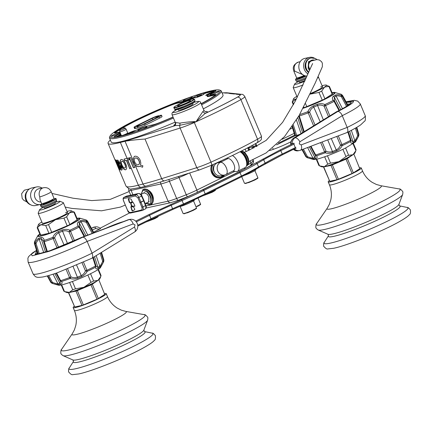 <?xml version="1.0" encoding="UTF-8"?>
<svg xmlns="http://www.w3.org/2000/svg" width="432" height="432" viewBox="0 0 432 432"><rect width="100%" height="100%" fill="white"/><g stroke="black" fill="none" stroke-linecap="round" stroke-linejoin="round"><path stroke-width="0.65" d="M178.011 109.399L178.335 110.165A7.987 0.848 -22.8 0 0 184.275 108.556A7.987 0.848 -22.8 0 0 192.386 104.679A7.987 0.848 -22.8 0 0 193.055 103.977L192.731 103.21M175.235 125.604L174.209 125.863A2.56 2.516 100.3 0 0 175.538 122.494L179.798 123.158C183.762 122.44 188.536 121.9 194.125 121.543L195.971 121.802L179.82 125.296L175.235 125.604L136.382 137.797L174.679 125.809M239.296 96.034L240.035 95.326A6.831 0.724 -22.8 0 1 239.296 96.034A13.662 1.447 -22.8 0 1 237.659 97.006A101.671 10.773 -22.8 0 1 205.043 113.519L206.129 112.952A2.56 2.327 53.7 0 1 202.937 111.413A15.541 1.647 -22.8 0 0 203.904 110.284C204.73 111.375 205.292 111.829 205.589 111.634M136.382 137.797L134.384 138.343A13.662 1.447 -22.8 0 0 136.372 137.77M205.043 113.519L195.971 121.802A104.657 11.092 157.2 0 1 194.324 122.542A3.418 0.767 65.8 0 0 194.092 122.024A2.56 0.437 94 0 1 194.125 121.543M179.798 123.158A2.56 1.874 82.6 0 1 179.82 125.296A3.418 2.263 72.6 0 0 180.122 128.061L145.012 139.055C137.419 139.541 130.761 140.281 125.037 141.28L134.19 138.391M119.95 164.808L121.646 167.168L122.148 169.49L121.468 170.1L120.917 170.024L116.748 160.105L117.974 160.261L119.594 162.643L119.95 164.808M121.829 170.03L121.068 169.96L116.899 160.034M116.932 164.446C115.549 161.287 115.015 159.705 115.333 159.705C115.992 160.094 117.04 161.854 118.471 164.975C119.707 168.21 120.096 169.879 119.642 169.987L117.088 164.376M110.371 140.054A64.044 6.788 -22.8 0 0 108.07 143.392L119.011 169.398M126.371 165.451C126.965 168.01 126.668 169.468 125.48 169.819C123.984 169.765 122.537 168.156 121.144 165.002C119.864 161.8 119.885 159.97 121.208 159.511C122.494 159.392 123.849 160.504 125.275 162.853L126.371 165.451M108.07 143.392A64.044 6.788 -22.8 0 0 117.04 143.251A64.044 6.788 -22.8 0 0 120.377 142.463L124.691 141.367M129.357 159.754L127.472 160.04L131.117 168.404L129.757 168.739L126.333 160.321L124.832 160.888L124.07 159.084L128.525 157.999L129.287 159.802L127.737 159.97L138.343 185.204L142.997 184.021A128.093 13.576 -22.8 0 0 161.66 178.664L196.776 167.67L180.122 128.061A17.08 1.809 157.2 0 0 194.324 122.542L210.973 162.151A3.418 0.767 65.8 0 1 211.529 165.24C229.349 157.216 244.453 149.774 256.835 142.906C259.767 141.296 261.301 140.011 261.436 139.045L261.463 136.193A17.08 1.809 -22.8 0 1 257.542 139.201A3.418 2.446 60.9 0 1 256.835 142.906M131.247 168.34L129.886 168.674L126.457 160.256L124.886 160.877M210.643 94.964A4.952 0.524 -22.8 0 0 215.876 93.031A4.952 0.524 -22.8 0 0 219.083 91.136A4.952 0.524 -22.8 0 0 218.392 91.147A4.952 0.524 -22.8 0 0 213.16 93.074A4.952 0.524 -22.8 0 0 209.952 94.975A4.952 0.524 -22.8 0 0 210.643 94.964M183.854 100.759A4.952 0.524 -22.8 0 0 189.086 98.825A4.952 0.524 -22.8 0 0 192.294 96.93A4.952 0.524 -22.8 0 0 191.603 96.941A4.952 0.524 -22.8 0 0 186.37 98.869A4.952 0.524 -22.8 0 0 183.163 100.769A4.952 0.524 -22.8 0 0 183.854 100.759M120.058 132.408A4.952 0.524 -22.8 0 0 119.497 132.478A4.952 0.524 -22.8 0 0 114.264 134.406A4.952 0.524 -22.8 0 0 111.056 136.307A4.952 0.524 -22.8 0 0 111.753 136.296A4.952 0.524 -22.8 0 0 116.543 134.563A4.952 0.524 -22.8 0 0 120.139 132.602M138.542 130.502A4.952 0.524 -22.8 0 0 143.775 128.569A4.952 0.524 -22.8 0 0 146.977 126.673A4.952 0.524 -22.8 0 0 146.286 126.684A4.952 0.524 -22.8 0 0 141.053 128.612A4.952 0.524 -22.8 0 0 137.846 130.513A4.952 0.524 -22.8 0 0 138.542 130.502M125.62 169.749C124.13 169.7 122.688 168.097 121.289 164.932C120.01 161.735 120.031 159.905 121.349 159.446M121.905 161.249L122.045 161.185C123.082 161.233 124.07 162.265 125.01 164.279C125.809 166.358 125.771 167.6 124.902 167.989L124.762 168.059C123.773 167.999 122.823 166.941 121.921 164.878C121.084 162.815 121.079 161.606 121.905 161.249C122.942 161.298 123.93 162.329 124.875 164.344C125.669 166.423 125.631 167.665 124.762 168.059M119.637 165.704L120.209 165.715L121.041 166.957L121.3 168.199L120.803 168.448L119.637 165.704L120.89 167.027L120.955 168.469M117.936 161.654L119.178 162.783L119.41 163.987L118.989 164.149L117.936 161.654L119.027 162.853L119.097 164.165M121.9 169.992L121.619 170.03M116.051 161.428L118.201 164.9L118.913 168.237L117.077 164.603L116.051 161.428L118.044 164.97L118.913 168.237M119.761 169.889L118.568 167.81M116.003 161.752L115.382 159.737M125.415 160.499L125.021 160.812L125.415 160.499M127.197 158.333L127.861 159.905L127.472 160.04M124.832 160.888L124.205 159.014M229.333 93.274L227.135 93.042A13.662 1.447 -22.8 0 0 226.163 93.107L223.171 92.831L226.643 92.756L241.688 94.354A3.418 3.337 96.1 0 0 240.014 94.619L236.11 94.203A8.537 0.907 -22.8 0 0 236.131 94.068A8.537 0.907 -22.8 0 0 235.921 93.971L235.192 93.895A8.537 0.907 -22.8 0 0 234.236 94.003L229.522 93.501A8.537 0.907 -22.8 0 0 229.538 93.371A8.537 0.907 -22.8 0 0 229.333 93.274L229.522 93.501M139.52 166.369L139.109 166.525C137.711 166.828 136.307 166.12 134.903 164.403L132.899 159.986L134.212 156.497L134.757 156.249C136.917 155.947 138.758 157.329 140.276 160.402L140.848 163.334L140.416 165.143L142.852 165.758L142.576 167.222L139.714 166.234L138.991 166.585C137.592 166.892 136.188 166.185 134.779 164.468L133.542 162.329L132.899 159.986L125.037 141.28M142.576 167.222L139.714 166.234M134.271 156.465L133.024 159.921L142.997 184.021A3.418 2.776 -104.3 0 0 146.335 186.057L141.674 187.24A3.418 2.776 -104.3 0 1 138.343 185.204A64.044 6.788 -22.8 0 1 135.005 185.992A64.044 6.788 -22.8 0 1 126.036 186.133C128.569 188.725 130.394 189.67 131.517 188.962L141.674 187.24M135.335 158.02L135.513 157.928C136.922 157.793 138.1 158.733 139.061 160.753C139.855 162.853 139.633 164.198 138.391 164.776M139.061 160.753L138.942 160.817C139.736 162.918 139.514 164.257 138.272 164.835L138.515 164.716M138.272 164.835C136.879 164.965 135.707 164.003 134.757 161.957C133.963 159.878 134.174 158.555 135.394 157.993C136.798 157.858 137.981 158.798 138.942 160.817M261.463 136.193L244.809 96.584A17.08 1.809 157.2 0 1 240.889 99.592A104.657 11.092 157.2 0 1 195.971 121.802L202.937 111.413M201.226 103.907A59.778 6.334 -22.8 0 0 219.602 90.067A59.778 6.334 -22.8 0 0 211.804 90.688A59.778 6.334 -22.8 0 0 151.486 112.703A59.778 6.334 -22.8 0 0 110.02 136.129A59.778 6.334 -22.8 0 0 118.336 136.755A59.778 6.334 -22.8 0 0 173.086 117.185M183.265 101.903L183.033 101.342L177.32 102.578L177.563 103.151M183.033 101.342A6.831 0.724 -22.8 0 0 185.366 100.645L185.587 101.174M187.25 100.602L187.029 100.073A46.111 4.887 -22.8 0 0 185.366 100.645M187.029 100.073A6.831 0.724 -22.8 0 0 193.633 97.33L193.855 97.853M207.425 95.629A6.831 0.724 -22.8 0 0 207.446 95.661L207.425 95.629A6.831 0.724 -22.8 0 1 210.373 93.706L213.554 92.14A5.465 0.578 -22.8 0 0 215.914 90.601A5.465 0.578 -22.8 0 0 215.633 90.536A58.066 6.156 -22.8 0 0 210.47 91.346A58.066 6.156 -22.8 0 0 203.067 93.258A5.465 0.578 -22.8 0 0 196.808 95.764L193.633 97.33M207.884 96.574L207.576 95.845A46.111 4.887 -22.8 0 0 207.446 95.661M207.576 95.845A6.831 0.724 -22.8 0 0 208.532 95.828L208.775 96.395M214.483 95.17L214.24 94.592L208.532 95.828M214.24 94.592A10.93 1.161 157.2 0 1 215.773 94.565A10.93 1.161 157.2 0 1 215.114 95.342A58.066 6.156 -22.8 0 1 201.134 103.696M119.993 134.276L119.767 133.731L116.586 135.302A5.465 0.578 -22.8 0 0 114.226 136.836A5.465 0.578 -22.8 0 0 114.507 136.901A58.066 6.156 -22.8 0 0 127.078 134.185A5.465 0.578 -22.8 0 0 133.331 131.679L136.512 130.113A6.831 0.724 -22.8 0 1 143.111 127.364A46.111 4.887 -22.8 0 0 144.774 126.792A6.831 0.724 -22.8 0 1 147.112 126.095L152.82 124.864A10.93 1.161 157.2 0 0 160.504 122.261A58.066 6.156 -22.8 0 0 173.016 117.018M119.767 133.731A6.831 0.724 -22.8 0 0 120.469 133.38M169.857 105.7L169.636 105.181A58.066 6.156 -22.8 0 0 115.025 132.095A10.93 1.161 157.2 0 0 114.372 132.872A10.93 1.161 157.2 0 0 115.9 132.851L119.88 131.987M169.636 105.181A10.93 1.161 157.2 0 1 177.32 102.578M173.453 118.055A60.631 6.426 157.2 0 1 117.995 137.867A60.631 6.426 157.2 0 1 109.507 137.997A60.631 6.426 157.2 0 1 109.561 137.236L110.02 136.129M109.507 137.997L111.218 142.069A60.631 6.426 -22.8 0 0 119.707 141.934A60.631 6.426 -22.8 0 0 175.165 122.126M214.202 91.811L213.948 91.357A58.709 6.221 -22.8 0 0 210.249 92.021A58.709 6.221 -22.8 0 0 205.567 93.172L204.179 93.814A5.038 0.535 -22.8 0 1 204.196 93.836A5.038 0.535 -22.8 0 1 200.934 95.769A5.038 0.535 -22.8 0 1 195.61 97.729A5.038 0.535 -22.8 0 1 194.908 97.74A5.038 0.535 -22.8 0 1 195.167 97.416L194.011 97.778A7.366 0.783 157.2 0 1 186.97 100.699A47.439 5.027 -22.8 0 0 185.323 101.266A7.344 0.778 -22.8 0 1 182.828 102.011L177.077 103.253A10.249 1.085 -22.8 0 0 169.889 105.689A57.553 6.102 157.2 0 0 115.63 132.43A10.249 1.085 -22.8 0 0 115.047 132.991M219.602 90.067L220.709 90.509A60.631 6.426 157.2 0 1 221.292 91.006A60.631 6.426 157.2 0 1 201.598 104.798M203.31 108.869A60.631 6.426 -22.8 0 0 223.004 95.078L221.292 91.006M223.171 92.831L222.129 92.999M239.306 96.061L237.514 97.119A101.671 10.773 157.2 0 1 205.616 113.276M130.642 157.556L134.816 167.465L133.375 167.735L129.217 157.82L130.642 157.556M134.941 167.4L133.537 167.762L129.352 157.788M120.69 133.909A7.366 0.783 157.2 0 1 120.28 134.114L119.923 134.352L120.62 134.152A5.038 0.535 -22.8 0 1 120.766 134.098M214.013 91.363L212.819 91.946A5.038 0.535 -22.8 0 0 208.051 93.928A5.038 0.535 -22.8 0 0 205.789 95.386A5.038 0.535 -22.8 0 0 206.496 95.375A5.038 0.535 -22.8 0 0 208.294 94.835M201.382 94.792L199.611 95.947L197.338 96.568L201.382 94.792L197.564 96.395L199.611 95.947L201.382 94.792M212.587 92.41L208.213 94.3L212.587 92.41M129.897 133.191L128.774 133.369L130.523 132.419L133.088 131.56L132.37 132.138M131.679 132.446L133.04 131.733L132.71 131.63L130.523 132.419L128.844 133.315L130.972 132.754M118.919 135.108L120.847 134.287L118.919 135.108M121.03 134.714L117.866 135.788L121.025 134.714M173.945 107.773L174.474 109.026A11.102 1.177 -22.8 0 0 174.523 109.08A11.102 1.177 -22.8 0 0 183.049 106.666A11.102 1.177 -22.8 0 0 194.011 101.396A11.102 1.177 -22.8 0 0 194.951 100.494A11.102 1.177 -22.8 0 0 194.94 100.418L194.416 99.166L193.099 98.879L189.772 99.77C183.611 101.92 178.681 104.134 174.971 106.412C173.885 107.303 173.545 107.757 173.945 107.773A11.102 1.177 -22.8 0 0 182.207 105.538A11.102 1.177 -22.8 0 0 193.482 100.143A11.102 1.177 -22.8 0 0 194.416 99.166M175.03 106.38C169.171 110.23 188.201 103.426 193.066 99.932C194.999 98.42 193.385 98.545 188.206 100.31C182.504 102.433 178.114 104.458 175.03 106.38M189.918 101.061A7.004 0.74 157.2 0 1 182.806 104.463A7.004 0.74 157.2 0 1 177.595 105.867A7.004 0.74 157.2 0 1 178.178 105.251A7.004 0.74 157.2 0 1 185.29 101.849A7.004 0.74 157.2 0 1 190.501 100.44A7.004 0.74 157.2 0 1 189.918 101.061M117.439 136.534L117.715 136.431A5.038 0.535 -22.8 0 0 121.176 135.065M135.545 130.588A5.038 0.535 -22.8 0 0 130.982 132.014A5.038 0.535 -22.8 0 0 126.425 134.374M215.384 95.132A10.249 1.085 -22.8 0 0 214.078 95.251L208.332 96.493A7.344 0.778 157.2 0 1 207.306 96.514A47.439 5.027 -22.8 0 0 207.171 96.331A7.366 0.783 157.2 0 1 207.149 96.298A7.366 0.783 157.2 0 1 207.511 95.839M134.044 127.321L134.573 128.574A5.638 0.599 -22.8 0 0 135.362 128.563L138.024 127.985A5.638 0.599 -22.8 0 0 145.195 125.215L159.613 118.109A5.638 0.599 -22.8 0 0 162.049 116.521L161.519 115.268A5.638 0.599 -22.8 0 0 160.731 115.279L158.069 115.857A5.638 0.599 -22.8 0 0 150.903 118.627L136.48 125.734A5.638 0.599 -22.8 0 0 134.044 127.321A5.638 0.599 -22.8 0 0 134.838 127.31L137.5 126.733A5.638 0.599 -22.8 0 0 144.666 123.962L159.089 116.856A5.638 0.599 -22.8 0 0 161.519 115.268M126.112 129.173L127.694 132.937A3.418 0.362 157.2 0 1 127.067 133.45A3.418 0.362 157.2 0 1 123.617 135.022A3.418 0.362 157.2 0 1 121.392 135.583L119.81 131.819A3.418 0.362 157.2 0 1 119.81 131.814A3.418 0.362 157.2 0 0 122.035 131.258A3.418 0.362 157.2 0 0 125.485 129.686A3.418 0.362 157.2 0 0 126.112 129.173A3.418 0.362 157.2 0 1 126.112 129.173L125.264 128.083A3.056 0.324 157.2 0 1 124.708 128.547A3.056 0.324 157.2 0 1 120.76 130.259A3.056 0.324 157.2 0 1 119.626 130.453A3.056 0.324 157.2 0 1 119.648 130.394A5.713 5.713 0 0 1 125.204 128.061A3.056 0.324 157.2 0 1 125.264 128.083M139.768 125.615A2.732 0.292 -22.8 0 0 143.246 124.27L157.664 117.164A2.732 0.292 -22.8 0 0 158.846 116.397A2.732 0.292 -22.8 0 0 158.463 116.402L155.801 116.975A2.732 0.292 -22.8 0 0 152.323 118.319L137.905 125.426A2.732 0.292 -22.8 0 0 136.723 126.198A2.732 0.292 -22.8 0 0 137.106 126.187L139.768 125.615M65.594 212.593A13.662 1.447 157.2 0 1 67.495 212.738A13.662 1.447 157.2 0 1 58.018 218.09A13.662 1.447 157.2 0 1 44.226 223.123A13.662 1.447 157.2 0 1 42.444 223.268M77.009 218.365A22.95 2.43 157.2 0 1 79.709 218.138A22.95 2.43 157.2 0 1 66.485 226.552A22.95 2.43 157.2 0 1 40.916 236.099A22.95 2.43 157.2 0 1 37.762 235.775A22.95 2.43 157.2 0 1 39.809 234.004M67.603 243.799L62.543 231.174C64.827 230.445 67.009 230.688 69.077 231.898L69.876 230.251C67.495 229.16 64.876 229.095 62.019 230.051A24.467 2.592 157.2 0 1 58.282 231.617C55.593 232.988 53.789 234.911 52.888 237.373A28.172 2.986 157.2 0 1 44.188 240.408A1.706 1.123 72.5 0 0 44.269 241.666L43.702 241.769L44.188 240.408C43.87 238.367 42.892 237.416 41.261 237.557A24.467 2.592 157.2 0 1 40.203 237.805A24.467 2.592 157.2 0 1 39.274 237.989C37.957 238.486 36.585 239.944 35.159 242.363L36.023 243.432C37.103 241.121 38.167 239.749 39.215 239.312L43.778 252.698M87.777 235.073L81.076 221.762C82.145 221.303 83.889 221.497 86.314 222.34L86.173 220.968C83.43 220.298 81.4 220.266 80.087 220.871A24.467 2.592 157.2 0 1 78.338 222.01C77.053 223.096 77.015 224.473 78.214 226.141L79.558 226.741L84.645 236.261M39.863 234.128A22.378 2.371 -22.8 0 0 38.232 235.926A22.378 2.371 -22.8 0 0 69.827 224.883A22.378 2.371 -22.8 0 0 79.488 218.587A22.378 2.371 -22.8 0 0 77.063 218.489M77.096 218.57A22.032 2.333 157.2 0 1 79.169 218.716A22.032 2.333 157.2 0 1 64.913 227.156A22.032 2.333 157.2 0 1 41.634 235.742A22.032 2.333 157.2 0 1 38.551 235.791A22.032 2.333 157.2 0 1 39.895 234.209M84.089 236.477L79.051 227.081A1.706 1.102 -118 0 0 78.214 226.141A28.172 2.986 157.2 0 1 69.876 230.251A1.706 0.54 65.2 0 1 70.529 231.282L74.509 240.754M79.558 226.741L79.051 227.081A28.793 3.051 157.2 0 1 70.529 231.282L69.077 231.898L73.051 241.412M58.622 247.466L54.621 237.956C55.22 235.634 56.581 233.906 58.709 232.783L64.168 245.241M57.121 248.044L53.163 238.567A1.706 0.567 -110.6 0 1 52.888 237.373L54.621 237.956L53.163 238.567A28.793 3.051 157.2 0 1 44.269 241.666L47.358 251.559M45.549 252.153L41.251 238.874L43.47 240.829L43.627 241.402M39.339 253.924L36.023 243.432L35.041 243.664A1.706 1.669 -82.9 0 1 35.159 242.363A28.172 2.986 157.2 0 1 34.592 241.585L34.376 243.308L37.687 254.291M38.308 254.162L35.041 243.664A28.793 3.051 157.2 0 1 34.376 243.308M79.709 218.138L86.076 219.942A28.172 2.986 157.2 0 1 86.173 220.968A1.706 1.663 39.4 0 1 87.183 221.794L93.215 233.01M86.076 219.942L87.458 220.99A28.793 3.051 157.2 0 1 87.183 221.794L86.314 222.34L92.194 233.399M79.369 226.465L79.277 222.928L86 235.748M79.45 226.562L79.121 226.039M43.691 241.78L46.921 252.072M41.839 222.021A17.933 1.901 -22.8 0 0 40.289 222.961A17.933 1.901 -22.8 0 0 38.394 224.581A17.933 1.901 -22.8 0 0 40.889 224.77A17.933 1.901 -22.8 0 0 55.512 219.667A17.933 1.901 -22.8 0 0 69.53 212.76A17.933 1.901 -22.8 0 0 71.269 210.762A17.933 1.901 -22.8 0 0 68.931 210.951A17.933 1.901 -22.8 0 0 67.03 211.432M73.759 211.766L77.101 219.796L69.86 224.505L66.631 216.815L69.53 212.76L73.872 212.112L71.269 210.762M66.631 216.815L63.958 218.133L67.192 225.823L51.732 232.303L48.503 224.618L55.512 219.667L63.958 218.133M38.394 224.581L37.498 227.367L40.889 224.77L45.716 225.585L48.503 224.618M37.384 227.021L40.732 235.051L48.946 233.275A3.418 0.362 -22.8 0 0 51.732 232.303M77.101 219.796A3.418 0.362 -22.8 0 0 77.468 219.445L74.385 212.112M37.168 227.723L40.252 235.057A3.418 0.362 -22.8 0 0 40.732 235.051M67.192 225.823A3.418 0.362 -22.8 0 0 69.86 224.505M359.645 167.827A17.933 1.901 157.2 0 1 361.26 167.956A17.933 1.901 157.2 0 1 353.516 173.005A17.933 1.901 157.2 0 1 328.196 181.856A17.933 1.901 157.2 0 1 329.227 180.614M359.759 168.701L353.921 154.197L359.759 168.701L353.371 172.854L347.35 158.528L353.592 154.3M352.037 173.507L338.396 179.231L332.375 164.905L346.01 159.187L352.037 173.507L353.371 172.854M337.003 179.717L329.751 181.283L323.73 166.957L330.982 165.391L337.003 179.717L338.396 179.231M323.773 166.822L323.492 166.963L329.751 181.283M332.122 164.3L332.375 164.905L330.982 165.391L331.214 164.624M346.642 158.155L347.35 158.528L346.01 159.187L345.762 158.576M255.755 169.366L255.89 169.679A8.537 0.907 157.2 0 1 244.463 175.338M92.113 253.13L134.476 227.048L135.043 224.883L133.164 223.927A5.125 2.549 -110.8 0 0 129.017 219.629L82.685 237.217C84.137 237.098 85.622 238.486 87.14 241.385L92.086 253.163C93.074 256.208 92.902 257.947 91.584 258.385M92.086 253.163A41.845 4.433 -22.8 0 1 53.53 269.325A41.845 4.433 -22.8 0 1 33.032 273.796C34.63 276.097 35.883 277.193 36.796 277.074C37.028 277.468 38.993 277.447 42.682 276.998C46.354 276.302 51.273 274.882 57.434 272.727L91.87 258.287L134.649 231.952A5.125 2.457 -121.6 0 0 134.476 227.048M36.526 250.447L31.234 254.318L32.2 255.787L48.821 251.419C60.329 247.342 71.615 242.606 82.685 237.217L81.243 237.578M36.671 250.933L35.068 254.74L49.928 250.7C60.631 246.904 71.129 242.503 81.427 237.492L129.017 219.629A6.831 5.913 77.8 0 1 129.751 219.407C132.008 218.992 133.985 219.569 135.686 221.141L135.702 221.189A6.145 5.319 -102.2 0 1 137.511 224.154A6.145 5.319 -102.2 0 1 137.743 225.234A6.145 5.319 -102.2 0 1 137.808 226.195L137.808 226.19C137.743 228.674 136.69 230.596 134.649 231.952M100.294 228.685L93.631 232.2M338.985 110.516L334.087 101.385A1.706 1.102 -118 0 0 333.25 100.445L334.595 101.045L334.087 101.385A28.793 3.051 157.2 0 1 330.08 103.432A28.793 3.051 157.2 0 1 325.566 105.586L329.87 115.83M332.046 92.669A22.95 2.43 157.2 0 1 334.746 92.448A22.95 2.43 157.2 0 1 325.971 98.717A22.95 2.43 157.2 0 1 303.113 108.302M323.341 119.848L317.574 105.484C319.864 104.749 322.045 104.992 324.108 106.202L324.913 104.555C322.531 103.464 319.912 103.399 317.056 104.36A24.467 2.592 157.2 0 1 313.319 105.926C310.63 107.298 308.826 109.215 307.924 111.677L309.658 112.266C310.257 109.939 311.618 108.211 313.745 107.087L320.188 121.786M342.463 108.68L336.112 96.066C337.181 95.612 338.926 95.801 341.35 96.644L341.21 95.272C338.467 94.603 336.436 94.57 335.124 95.18A24.467 2.592 157.2 0 1 333.374 96.314C332.089 97.4 332.051 98.777 333.25 100.445A28.172 2.986 157.2 0 1 329.33 102.443A28.172 2.986 157.2 0 1 324.913 104.555A1.706 0.54 65.2 0 1 325.566 105.586L324.108 106.202L328.487 116.678M303.161 108.205A22.378 2.371 -22.8 0 0 324.864 99.187A22.378 2.371 -22.8 0 0 334.525 92.891A22.378 2.371 -22.8 0 0 332.1 92.794M332.132 92.875A22.032 2.333 157.2 0 1 334.206 93.02A22.032 2.333 157.2 0 1 324.178 99.473A22.032 2.333 157.2 0 1 303.194 108.151M292.124 126.619L294.754 135.356A30.742 3.256 -22.8 0 0 295.612 135.751L299.662 134.428M334.746 92.448L341.113 94.246A28.172 2.986 157.2 0 1 341.21 95.272A1.706 1.663 39.4 0 1 342.22 96.104L347.414 105.759M341.113 94.246L342.495 95.294A28.793 3.051 157.2 0 1 342.22 96.104L341.35 96.644L346.507 106.337M334.4 100.769L334.314 97.232L340.783 109.582M334.147 100.321L339.509 110.246M315.014 124.978L309.658 112.266L308.194 112.871A1.706 0.567 -110.6 0 1 307.924 111.677A28.172 2.986 157.2 0 1 299.651 114.577M313.621 125.831L308.194 112.871A28.793 3.051 157.2 0 1 299.306 115.97L304.193 131.636M302.578 132.629L297.778 117.774M296.428 119.999L301.055 133.569M296.66 135.454L293.312 124.864M295.612 135.751L292.567 125.971M299.182 115.393A1.706 1.123 72.5 0 0 299.306 115.97L298.739 116.073M320.63 86.902A13.662 1.447 157.2 0 1 322.531 87.043A13.662 1.447 157.2 0 1 310.457 93.523M296.876 96.325A17.933 1.901 -22.8 0 0 295.326 97.265A17.933 1.901 -22.8 0 0 293.431 98.89A17.933 1.901 -22.8 0 0 295.925 99.074A17.933 1.901 -22.8 0 0 296.417 98.966M310.171 94.133A17.933 1.901 -22.8 0 0 310.549 93.971A17.933 1.901 -22.8 0 0 324.567 87.064A17.933 1.901 -22.8 0 0 326.306 85.066A17.933 1.901 -22.8 0 0 323.968 85.255A17.933 1.901 -22.8 0 0 322.067 85.736M310.165 94.138L318.994 92.437L321.667 91.125L324.567 87.064L328.909 86.416L326.306 85.066M293.431 98.89L292.534 101.671L296.395 98.998M292.421 101.326L293.636 104.285M329.416 86.416L332.5 93.755A3.418 0.362 -22.8 0 1 332.138 94.106L328.79 86.071M318.994 92.437L322.229 100.127L306.769 106.607L305.527 103.653M303.766 107.066L303.982 107.579A3.418 0.362 -22.8 0 0 306.769 106.607M303.982 107.579L303.431 107.698M332.138 94.106L324.896 98.809L321.667 91.125M322.229 100.127A3.418 0.362 -22.8 0 0 324.896 98.809M179.21 206.642A8.537 0.907 -22.8 0 0 190.831 202.327A8.537 0.907 -22.8 0 0 194.519 199.924L194.476 199.822M317.963 76.772L318.265 76.896A13.662 1.447 157.2 0 1 318.395 77.009A13.662 1.447 157.2 0 1 317.374 78.122M303.129 84.942A13.662 1.447 157.2 0 1 295.121 87.566A13.662 1.447 157.2 0 1 293.204 87.599A13.662 1.447 157.2 0 1 293.215 87.426L294.592 84.116A11.102 1.177 157.2 0 1 298.879 81.373M304.808 81.232A11.102 1.177 157.2 0 1 296.136 84.229A11.102 1.177 157.2 0 1 294.592 84.116M298.874 81.362L299.263 82.285A6.021 0.637 -22.8 0 0 300.105 82.274A6.021 0.637 -22.8 0 0 305.127 80.514M305.926 78.71A7.814 0.826 157.2 0 1 298.112 81.556A7.814 0.826 157.2 0 1 297.054 81.616L296.033 80.849A8.456 0.896 157.2 0 1 296.001 80.806L295.504 79.628A8.456 0.896 157.2 0 0 296.692 79.612A8.456 0.896 157.2 0 0 306.229 76.037M306.553 77.29A8.456 0.896 157.2 0 1 297.184 80.784A8.456 0.896 157.2 0 1 296.033 80.849M307.606 147.523L312.93 158.058C311.72 158.085 309.884 157.626 307.422 156.67L307.471 157.766A1.706 1.669 -82.9 0 1 306.466 156.962L307.422 156.67L303.388 149.121M305.575 75.924A8.111 0.859 157.2 0 1 305.402 76L296.827 79.164L297.281 77.906L295.677 79.018L295.504 79.628M358.695 136.069A28.172 2.986 -22.8 0 1 358.484 136.372L357.718 135.578L358.614 135.092A1.706 1.663 39.4 0 1 358.484 136.372C357.113 138.937 355.855 140.74 354.71 141.777A24.467 2.592 -22.8 0 1 352.96 142.911C351.502 143.57 350.692 143.116 350.525 141.545A1.706 1.102 -118 0 0 350.476 140.378L350.946 139.973L350.525 141.545A28.172 2.986 -22.8 0 1 342.187 145.654L340.475 145.136L341.955 144.58A1.706 0.54 65.2 0 1 342.187 145.654C341.177 147.798 339.331 149.569 336.641 150.957A24.467 2.592 -22.8 0 1 332.91 152.523C330.043 153.463 327.472 153.549 325.199 152.777A1.706 0.567 -110.6 0 1 324.589 151.864L326.025 151.195L325.199 152.777A28.172 2.986 -22.8 0 1 316.505 155.812L315.106 155.007L315.7 154.964A1.706 1.123 72.5 0 0 316.505 155.812C317.547 157.01 317.342 157.891 315.884 158.463A24.467 2.592 -22.8 0 1 314.825 158.706A24.467 2.592 -22.8 0 1 313.902 158.89C312.406 158.965 310.268 158.587 307.471 157.766A28.172 2.986 -22.8 0 1 307.211 157.712L313.578 159.516L316.483 159.246C322.25 158.069 336.242 152.663 345.676 147.971L355.525 141.885L358.695 136.069L358.911 134.352L356.794 127.327M305.095 75.8L299.03 78.079L298.388 77.895M324.67 156.789L327.748 164.111L324.356 166.709L319.529 165.888L322.018 166.892L324.356 166.709C327.85 165.904 332.726 164.203 338.98 161.606L347.166 157.896L352.998 154.694L354.893 153.074L355.903 150.638L352.998 154.694L348.662 155.342L345.584 148.019M353.079 143.915L355.79 150.293M348.662 155.342L347.404 155.601L338.98 161.606L330.534 163.139L327.445 155.79M327.748 164.111L330.534 163.139M319.415 165.542L316.715 159.197M315.106 155.007L315.49 155.034M310.478 146.426L315.133 155.072M351.038 140.324L351.108 140.708M336.798 136.436L340.475 145.136C339.79 147.188 338.38 148.781 336.258 149.92L331.247 138.542M327.737 139.876L332.424 151.524C330.134 152.242 328.001 152.134 326.025 151.195L322.159 141.993M310.991 146.232L315.7 154.964A28.793 3.051 -22.8 0 0 324.589 151.864L320.657 142.565M315.317 155.353L315.576 155.72L314.966 157.615L309.323 146.869M307.211 157.712L305.829 156.665A28.793 3.051 -22.8 0 0 306.466 156.962L302.427 149.488M355.369 128.153L357.718 135.578C356.67 138.002 355.693 139.644 354.791 140.503L351.329 130.345M356.292 127.624L358.614 135.092A28.793 3.051 -22.8 0 0 358.911 134.352M349.618 131.231L352.993 141.669L351.113 140.719M338.294 135.869L341.955 144.58A28.793 3.051 -22.8 0 0 350.476 140.378L347.895 132.1M104.614 293.522A17.933 1.901 157.2 0 1 106.223 293.652A17.933 1.901 157.2 0 1 98.48 298.701A17.933 1.901 157.2 0 1 73.159 307.552A17.933 1.901 157.2 0 1 74.196 306.304M104.722 294.392L98.885 279.893L104.722 294.392L98.334 298.544L92.313 284.224L98.555 279.99M97 299.203L83.36 304.922L77.339 290.601L90.979 284.877L97 299.203L98.334 298.544M81.967 305.408L74.714 306.979L68.693 292.653L75.946 291.087L81.967 305.408L83.36 304.922M68.737 292.518L68.456 292.658L74.714 306.979M77.09 289.991L77.339 290.601L75.946 291.087L76.178 290.32M91.606 283.851L92.313 284.224L90.979 284.877L90.725 284.272M290.957 141.777L289.105 142.69A17.761 1.885 157.2 0 1 269.692 150.557M278.51 143.095L294.689 135.124M106.628 227.918A17.761 1.885 157.2 0 1 122.672 221.827M170.883 202.662L167.918 203.305M135.659 221.114L148.829 214.628L203.008 189.778L239.274 171.904L280.06 149.947L293.387 143.381M295.245 135.697L276.658 144.855M240.527 151.497A8.068 3.958 63.8 0 1 246.478 158.009A8.068 3.958 63.8 0 1 246.472 165.856M220.428 162.313L227.524 158.76A6.723 3.294 -116.2 0 1 233.793 164.079A6.723 3.294 -116.2 0 1 233.474 170.824L225.995 174.512A6.723 3.294 -116.2 0 0 226.319 167.767A6.723 3.294 -116.2 0 0 220.428 162.313A6.723 5.816 -102.2 0 0 217.766 171.067A6.723 5.816 -102.2 0 0 224.446 175.052L220.887 175.819A6.723 5.816 -102.2 0 1 214.207 171.839A6.723 5.816 -102.2 0 1 218.041 162.675L220.79 162.081M246.748 164.187A7.263 3.559 -116.2 0 0 246.078 158.096A7.263 3.559 -116.2 0 0 240.878 152.275M232.978 171.067L236.002 171.536A8.964 4.396 -116.2 0 0 237.497 171.337A8.964 4.396 -116.2 0 0 237.929 162.346A8.964 4.396 -116.2 0 0 232.394 155.509M237.497 171.337L245.128 167.578A8.964 4.396 -116.2 0 0 245.56 158.587A8.964 4.396 -116.2 0 0 240.019 151.751M247.79 148.095L248.902 147.674L249.637 149.909M248.74 147.28L248.902 147.674A87.145 9.234 157.2 0 1 252.261 147.161L252.812 148.441M251.672 145.724L252.261 147.161L253.406 146.729L252.283 147.215M252.239 147.107L253.406 146.729M256.597 146.567L255.388 143.705M83.533 262.213L86.918 270.275A1.706 0.54 65.2 0 1 87.151 271.345L85.439 270.832L86.918 270.275A28.793 3.051 -22.8 0 0 91.433 268.121A28.793 3.051 -22.8 0 0 95.44 266.074L95.909 265.669L95.494 267.235C95.656 268.807 96.466 269.266 97.924 268.607A24.467 2.592 -22.8 0 0 99.673 267.467C100.818 266.436 102.076 264.632 103.448 262.067L102.681 261.274L103.577 260.788A1.706 1.663 39.4 0 1 103.448 262.067A28.172 2.986 -22.8 0 0 103.658 261.765L103.874 260.048L101.552 252.331M59.902 201.253L63.229 202.592A13.662 1.447 157.2 0 1 63.358 202.7A13.662 1.447 157.2 0 1 54.518 207.938A13.662 1.447 157.2 0 1 40.084 213.262A13.662 1.447 157.2 0 1 38.167 213.289A13.662 1.447 157.2 0 1 38.178 213.116L39.555 209.812A11.102 1.177 157.2 0 1 43.843 207.068L44.226 207.981A6.021 0.637 -22.8 0 0 45.068 207.97A6.021 0.637 -22.8 0 0 51.43 205.621A6.021 0.637 -22.8 0 0 55.328 203.315L54.94 202.392A11.102 1.177 157.2 0 1 58.455 201.371A11.102 1.177 157.2 0 1 59.902 201.253A11.102 1.177 157.2 0 1 53.347 205.362A11.102 1.177 157.2 0 1 41.099 209.925A11.102 1.177 157.2 0 1 39.555 209.812M56.057 198.769L56.549 199.946A8.456 0.896 157.2 0 1 56.56 200L56.392 201.263A7.814 0.826 157.2 0 1 53.012 203.413A7.814 0.826 157.2 0 1 42.017 207.306L41.002 206.545A8.456 0.896 157.2 0 1 40.964 206.496L40.468 205.324A8.456 0.896 157.2 0 0 41.656 205.303A8.456 0.896 157.2 0 0 50.587 202.009A8.456 0.896 157.2 0 0 56.057 198.769C56.171 198.439 55.663 198.374 54.535 198.585L54.475 198.607C56.711 198.31 55.345 199.336 50.366 201.695A8.111 0.859 157.2 0 1 41.791 204.86A8.111 0.859 157.2 0 1 42.244 203.602M56.56 200A8.456 0.896 157.2 0 1 52.898 202.327A8.456 0.896 157.2 0 1 42.147 206.48A8.456 0.896 157.2 0 1 41.002 206.545M53.066 274.196L57.899 283.748C56.684 283.781 54.848 283.322 52.385 282.361L52.434 283.462A1.706 1.669 -82.9 0 1 51.43 282.658L52.385 282.361L48.73 275.524M92.831 257.704L95.44 266.074A1.706 1.102 -118 0 1 95.494 267.235A28.172 2.986 -22.8 0 1 91.573 269.239A28.172 2.986 -22.8 0 1 87.151 271.345C86.141 273.494 84.294 275.26 81.605 276.653A24.467 2.592 -22.8 0 1 77.873 278.219C75.006 279.158 72.436 279.245 70.162 278.473A1.706 0.567 -110.6 0 1 69.552 277.56L70.988 276.89L70.162 278.473A28.172 2.986 -22.8 0 1 61.468 281.507L60.07 280.703L60.664 280.66A1.706 1.123 72.5 0 0 61.468 281.507C62.51 282.706 62.305 283.586 60.847 284.153A24.467 2.592 -22.8 0 1 59.789 284.402A24.467 2.592 -22.8 0 1 58.865 284.585C57.375 284.656 55.231 284.283 52.434 283.462A28.172 2.986 -22.8 0 1 52.175 283.408L58.541 285.212A22.95 2.43 -22.8 0 0 61.447 284.942A22.95 2.43 -22.8 0 0 84.348 276.604A22.95 2.43 -22.8 0 0 100.489 267.575L103.658 261.765M52.801 199.616A5.292 0.562 157.2 0 1 53.012 199.681A5.292 0.562 157.2 0 1 49.588 201.712A5.292 0.562 157.2 0 1 43.994 203.774A5.292 0.562 157.2 0 1 43.249 203.785A5.292 0.562 157.2 0 1 43.351 203.591M69.633 282.485L72.711 289.807L69.32 292.405L64.492 291.584L66.982 292.588A17.933 1.901 -22.8 0 0 69.32 292.405A17.933 1.901 -22.8 0 0 83.943 287.302A17.933 1.901 -22.8 0 0 97.961 280.39A17.933 1.901 -22.8 0 0 99.857 278.77L100.867 276.329L97.961 280.39L93.625 281.038L90.547 273.715M87.863 275L90.952 282.355L83.943 287.302L75.497 288.835L72.409 281.486M90.952 282.355L93.625 281.038M72.711 289.807L75.497 288.835M64.379 291.238L61.679 284.893M98.042 269.611L100.753 275.989M100.132 253.206L102.681 261.274C101.633 263.693 100.661 265.334 99.754 266.198L96.158 255.652M101.045 252.644L103.577 260.788A28.793 3.051 -22.8 0 0 103.874 260.048M94.5 256.673L97.961 267.365L96.077 266.414L96.001 266.02M82.075 262.872L85.439 270.832C84.753 272.884 83.344 274.477 81.221 275.611L76.653 265.237M73.159 266.706L77.393 277.22C75.098 277.938 72.965 277.83 70.988 276.89L67.646 268.925M56.554 273.029L60.664 280.66A28.793 3.051 -22.8 0 0 69.552 277.56L66.15 269.509M60.28 281.048L60.539 281.41L59.935 283.311L54.837 273.613M52.175 283.408L50.792 282.361A28.793 3.051 -22.8 0 0 51.43 282.658L47.731 275.805M51.203 191.689L54 198.347A6.723 0.713 157.2 0 1 49.648 200.923A6.723 0.713 157.2 0 1 42.547 203.542A6.723 0.713 157.2 0 1 41.602 203.558L40.084 199.94L39.749 196.889A6.723 0.713 157.2 0 0 48.303 193.585A6.723 0.713 157.2 0 0 51.203 191.689C49.615 188.546 47.077 187.223 43.583 187.726A6.723 5.816 77.8 0 0 42.417 188.131A6.723 5.816 77.8 0 0 39.749 196.889M43.583 187.726L38.896 188.741A6.723 5.816 77.8 0 0 37.724 189.146A6.723 5.816 77.8 0 0 34.69 196.787A6.723 5.816 77.8 0 0 40.943 201.992M42.007 188.066A8.964 7.76 77.8 0 0 36.52 186.959A8.964 7.76 77.8 0 0 34.96 187.504A8.964 7.76 77.8 0 0 31.077 198.283A8.964 7.76 77.8 0 0 40.311 204.487A8.964 7.76 77.8 0 0 41.251 204.212M36.52 186.959L31.736 187.996A8.964 7.76 77.8 0 0 30.175 188.541A8.964 7.76 77.8 0 0 26.293 199.319A8.964 7.76 77.8 0 0 35.527 205.524L40.311 204.487M27.599 202.003A8.068 6.982 -102.2 0 1 25.969 194.47M310.052 69.266A5.125 4.433 -102.2 0 1 309.112 67.748A5.125 4.433 -102.2 0 1 312.034 60.766A5.125 4.433 -102.2 0 1 312.163 60.739M309.922 69.568A5.773 4.995 -102.2 0 1 308.923 67.932A5.773 4.995 -102.2 0 1 309.431 61.96A5.773 4.995 -102.2 0 1 314.383 60.14M308.794 72.155A8.068 6.982 77.8 0 1 306.488 68.953A8.068 6.982 77.8 0 1 311.094 57.958L310.559 58.072A8.068 6.982 77.8 0 0 305.959 69.066A8.068 6.982 77.8 0 0 308.621 72.56M304.177 75.46A6.723 0.713 157.2 0 1 297.583 77.846A6.723 0.713 157.2 0 1 296.638 77.863L293.841 71.21C293.107 68.785 292 64.903 298.62 62.03A6.723 5.816 -102.2 0 0 294.786 71.194A6.723 0.713 157.2 0 1 293.841 71.21M302.746 74.633L294.786 71.194M307.076 76.091A8.964 7.76 -102.2 0 1 299.624 70.632A8.964 7.76 -102.2 0 1 299.252 69.595L299.192 69.401A6.723 5.816 -102.2 0 1 298.939 68.224L298.912 68.024A8.964 7.76 -102.2 0 1 304.738 58.412L309.523 57.38A8.964 7.76 -102.2 0 1 314.35 58.093M305.678 62.71A7.263 6.286 77.8 0 0 305.737 68.942A7.263 6.286 77.8 0 0 307.606 71.642M299.252 69.595A8.964 7.76 -102.2 0 1 298.912 68.024M308.027 73.926A8.964 7.76 -102.2 0 1 304.409 69.595A8.964 7.76 -102.2 0 1 309.523 57.38M346.334 102.276L351.221 102.206C351.238 103.68 346.318 106.877 336.463 111.796L337.721 111.526C338.839 111.17 341.291 112.871 342.236 115.663L347.188 127.435C348.268 130.432 348.079 132.187 346.615 132.689M347.188 127.435A41.845 4.433 -22.8 0 0 365.229 115.706A41.845 4.433 -22.8 0 0 365.218 115.673L365.364 116.068C365.494 119.502 365.272 121.165 364.694 121.052L360.688 124.859C357.529 127.046 352.939 129.622 346.907 132.592L300.467 150.228A5.125 2.549 69.2 0 1 300.283 150.282A6.831 5.913 77.8 0 1 299.549 150.503L300.467 150.228A5.125 2.549 69.2 0 0 301.163 144.898L299.279 143.937L299.851 141.777L342.214 115.695M295.256 148.468L296.109 148.176A6.145 5.319 -102.2 0 1 294.003 143.17L290.677 144.002C290.671 141.431 291.665 139.471 293.652 138.127A1.706 0.821 58.4 0 1 293.782 138.073L295.04 137.803A5.125 2.457 58.4 0 1 299.851 141.777M290.903 144.002A6.831 5.913 77.8 0 1 293.782 138.073L336.128 112.001M282.199 139.266L294.16 133.369M144.002 200.518L143.683 200.875L144.002 200.518L141.901 195.869C141.41 194.319 140.222 193.536 138.343 193.525L126.603 196.085A0.853 0.788 -98 0 1 126.814 196.02M126.441 196.133L123.854 197.413L135.648 194.843C136.906 194.746 137.992 195.604 138.904 197.413L140.978 202.208L143.683 200.875L145.53 205.621C146.156 207.554 145.919 208.753 144.817 209.223M145.044 209.142L142.225 210.497C143.321 209.979 143.548 208.786 142.9 206.917L145.903 205.389C146.561 207.193 146.275 208.44 145.044 209.142M125.534 205.551L123.622 200.918C123.088 199.503 123.093 198.693 123.628 198.482A0.853 0.788 -98.2 0 1 124.011 197.359L126.603 196.085L138.235 193.568A0.853 0.675 -104.9 0 1 138.343 193.525M123.628 198.482A92.27 9.779 -22.8 0 0 135.367 195.939A0.853 0.68 -104.8 0 1 135.648 194.843L138.235 193.568C139.482 193.439 140.584 194.287 141.539 196.117L141.901 195.869M141.88 207.306L139.963 202.592L140.978 202.208L142.9 206.917L141.88 207.306C142.36 208.748 142.16 209.655 141.291 210.033A0.853 0.68 75.2 0 0 142.117 210.541L142.117 210.541A0.853 0.68 75.2 0 0 142.225 210.497M141.291 210.033A92.27 9.779 157.2 0 1 129.551 212.571A0.853 0.788 81.8 0 0 130.388 213.079L142.452 210.416M129.551 212.571L127.607 210.395L125.577 205.654M135.367 195.939L137.9 197.829L139.93 202.511L143.64 200.761L141.539 196.117L137.9 197.829M128.304 199.255L129.271 202.284L130.048 202.975L132.241 201.577L131.29 199.363L130.669 198.936L128.45 198.693L128.304 199.255L128.844 198.515M132.921 202.009L132.554 202.176L133.115 202.457L134.741 205.265L134.638 206.307L131.728 206.161L131.236 205.562L130.837 203.267L132.586 202.16M130.999 206.707L132.991 206.858L133.817 207.398L134.671 208.921L134.757 209.623L132.592 210.978L131.825 210.281L130.901 206.717M134.876 206.123L131.728 206.161M130.837 203.267L132.721 202.133M129.271 202.284L129.632 202.106L128.682 199.071M130.421 202.781L129.632 202.106M130.723 203.953L131.236 203.078M131.236 205.562L131.625 205.373L131.117 203.758M132.116 205.956L131.625 205.373M130.858 207.257L131.35 206.539M131.825 210.281L132.133 210.13L131.193 207.095M132.926 210.805L132.133 210.13M153.263 199.708A6.021 2.948 -116.2 0 0 152.555 195.167A6.021 2.948 -116.2 0 0 148.738 190.528M224.635 175.009A8.456 7.312 -102.2 0 1 220.666 177.638L220.039 177.773A8.456 7.312 -102.2 0 1 211.642 172.768A8.456 7.312 -102.2 0 1 211.291 171.79L211.275 171.736A7.814 6.761 -102.2 0 1 210.978 170.365L210.967 170.311A8.456 7.312 -102.2 0 1 211.734 165.148M211.291 171.79A8.456 7.312 -102.2 0 1 210.967 170.311M142.798 189.734L143.802 189.243A8.456 4.142 63.8 0 1 145.211 189.059L146.254 189.216A7.814 3.829 63.8 0 1 152.237 195.566A7.814 3.829 63.8 0 1 152.788 202.473L152.28 203.402A8.456 4.142 63.8 0 1 151.276 204.406L150.271 204.903A8.456 4.142 63.8 0 0 150.682 196.42A8.456 4.142 63.8 0 0 142.798 189.734L141.183 194.341M145.211 189.059A8.456 4.142 63.8 0 1 151.681 195.928A8.456 4.142 63.8 0 1 152.28 203.402M224.305 175.079L220.228 177.358L215.768 176.251L212.701 172.465L213.133 164.516M219.931 161.411L221.265 161.843M141.248 194.308L142.981 190.053L147.636 192.37L150.244 196.587L150.709 203.947L145.697 203.348M143.327 193.282L143.926 192.699L147.161 194.13L148.862 196.889L148.608 202.198L147.782 202.322M197.5 192.256L205.454 188.341M235.154 173.702L243.103 169.781M191.106 104.09A7.987 0.848 157.2 0 1 179.777 108.853M176.596 109.728A13.835 1.469 -22.8 0 0 174.879 112.401A13.835 1.469 -22.8 0 0 192.472 105.602A13.835 1.469 -22.8 0 0 196.511 101.741A13.835 1.469 -22.8 0 0 193.963 102.427M194.006 102.395L196.808 101.633C199.066 101.093 200.356 101.423 200.68 102.611A15.541 1.647 157.2 0 1 190.62 108.567A15.541 1.647 157.2 0 1 174.199 114.626A15.541 1.647 157.2 0 1 172.022 114.658L171.963 113.357L172.633 112.304L176.542 109.739M172.022 114.658L175.252 122.332A15.541 1.647 -22.8 0 0 175.538 122.494M174.209 125.863A18.106 1.917 157.2 0 1 175.208 124.205M205.27 111.569A18.106 1.917 157.2 0 1 206.129 112.952M211.529 165.24L199.789 169.798A3.418 2.263 -107.4 0 1 196.776 167.67A17.08 1.809 -22.8 0 0 210.973 162.151A104.657 11.092 -22.8 0 0 257.542 139.201L240.889 99.592A3.418 2.446 -119.1 0 0 237.514 97.119M120.377 142.463L127.062 158.366M199.789 169.798L164.678 180.792A3.418 2.263 -107.4 0 1 161.66 178.664L145.012 139.055M203.553 94.424L203.067 93.258M115.025 132.095L115.285 132.71M117.126 136.588L116.586 135.302M197.213 96.725L196.808 95.764M215.762 90.844L215.633 90.536M240.035 95.326A13.662 1.447 -22.8 0 0 240.014 94.619M199.233 96.071L199.06 95.666M201.042 95.229L200.923 94.959M199.984 95.747L199.816 95.348M198.115 96.46L198.002 96.185M210.913 93.339L210.757 92.972M211.615 93.08L211.48 92.745M209.693 93.911L209.52 93.506M130.356 132.943L130.21 132.597M132.251 132.1L132.138 131.83M131.128 132.683L130.955 132.268M120.814 134.789L120.652 134.395M119.561 135.302L119.399 134.919M175.705 109.744L185.333 106.747L193.741 102.573M193.919 102.33A10.6 1.123 -22.8 0 0 194.816 101.471L193.801 102.541C189.243 105.97 172.6 111.445 175.306 109.669L175.306 109.669A10.6 1.123 -22.8 0 0 183.454 107.363A10.6 1.123 -22.8 0 0 193.919 102.33M144.666 123.962L145.195 125.215M159.089 116.856L159.613 118.109M134.838 127.31L135.362 128.563M137.5 126.733L138.024 127.985M138.132 125.966L137.905 125.426M152.836 119.545L152.323 118.319M156.184 117.893L155.801 116.975M213.014 92.405L212.819 91.946M195.323 97.783L195.167 97.416M62.019 230.051L62.543 231.174A25.094 2.657 157.2 0 1 58.709 232.783L58.282 231.617M41.261 237.557A1.706 1.404 76 0 0 41.251 238.874A25.094 2.657 157.2 0 1 39.215 239.312A1.706 1.544 80.1 0 1 39.274 237.989M80.087 220.871A1.706 1.528 54.8 0 1 81.076 221.762A25.094 2.657 157.2 0 1 79.277 222.928A1.706 1.388 58.7 0 0 78.338 222.01M45.716 225.585L48.946 233.275M245.063 183.298L248.875 182.547L254.653 180.09L257.445 178.092M254.702 179.653A7.258 0.767 -22.8 0 0 257.834 177.611C256.916 178.535 260.145 177.05 254.68 180.085L245.614 183.53L244.453 183.238A7.258 0.767 -22.8 0 0 245.468 183.222A7.258 0.767 -22.8 0 0 254.702 179.653M327.181 208.278L329.411 204.212L330.804 199.865C331.906 194.74 331.441 189.713 329.427 184.777A17.933 1.901 -22.8 0 0 331.938 184.739A17.933 1.901 -22.8 0 0 354.748 175.927A17.933 1.901 -22.8 0 0 362.486 170.883C364.597 175.775 367.87 179.62 372.303 182.417L376.385 184.464L380.846 185.717A29.5 3.127 157.2 0 1 368.669 194.341A29.5 3.127 157.2 0 1 331.15 208.834A29.5 3.127 157.2 0 1 327.181 208.278L316.613 223.69C315.792 223.663 315.641 228.512 316.04 227.864C315.959 228.247 316.678 228.96 318.2 230.008A46.04 4.882 -22.8 0 0 324.243 229.549A46.04 4.882 -22.8 0 0 382.806 206.928A46.04 4.882 -22.8 0 0 402.656 194.508L398.882 204.46L399.476 205.859M407.203 207.463L399.492 205.859A38.929 4.126 157.2 0 1 383.33 217.22A38.929 4.126 157.2 0 1 333.812 236.347A38.929 4.126 157.2 0 1 328.525 235.694L324.275 242.325A45.511 4.822 -22.8 0 0 330.442 243.108A45.511 4.822 -22.8 0 0 388.33 220.747A45.511 4.822 -22.8 0 0 407.203 207.463C407.732 207.149 408.802 207.97 410.4 209.936C410.692 212.663 410.362 214.229 409.423 214.634C408.472 215.822 406.474 217.733 397.451 222.723C380.209 232.2 346.885 245.608 333.774 248.254L327.85 248.929C326.9 249.313 325.55 248.449 323.806 246.337C323.401 246.915 323.568 242.222 324.275 242.325M318.2 230.008L327.953 234.274A38.664 4.099 -22.8 0 0 333.029 233.89A38.664 4.099 -22.8 0 0 382.212 214.888A38.664 4.099 -22.8 0 0 398.882 204.46M316.613 223.69A45.425 4.817 -22.8 0 0 322.72 224.548A45.425 4.817 -22.8 0 0 380.5 202.225A45.425 4.817 -22.8 0 0 399.254 188.951C399.854 188.617 400.977 189.454 402.635 191.462C402.964 191.668 402.975 192.683 402.656 194.508M87.14 241.385A41.845 4.433 157.2 0 1 48.584 257.553A41.845 4.433 157.2 0 1 28.085 262.024L27.886 258.239L28.625 256.619L32.605 252.85L36.504 250.371M35.586 254.605A32.449 3.44 157.2 0 1 37.298 253.006M133.164 223.927L87.178 241.391M92.837 227.47L93.02 227.41A5.125 2.549 -110.8 0 0 92.837 227.47L93.755 227.194A6.831 5.913 -102.2 0 0 93.02 227.41L94.273 227.14L91.438 228.22M92.329 229.84L95.656 228.577A1.706 0.848 -110.8 0 0 94.273 227.14A6.831 5.913 -102.2 0 1 95.008 226.924L93.755 227.194M127.64 219.942A1.706 0.848 69.2 0 1 127.699 219.915A1.706 0.848 69.2 0 1 127.759 219.899A6.831 5.913 77.8 0 1 128.498 219.677L129.751 219.407M95.656 228.577L99.625 229.246M335.124 95.18A1.706 1.528 54.8 0 1 336.112 96.066A25.094 2.657 157.2 0 1 334.314 97.232A1.706 1.388 58.7 0 0 333.374 96.314M317.056 104.36L317.574 105.484A25.094 2.657 157.2 0 1 313.745 107.087L313.319 105.926M305.84 78.905A6.021 0.637 157.2 0 1 299.646 81.178A6.021 0.637 157.2 0 1 299.306 81.243M313.902 158.89A1.706 1.544 -99.9 0 1 312.93 158.058A25.094 2.657 -22.8 0 0 313.886 157.869A25.094 2.657 -22.8 0 0 314.966 157.615A1.706 1.404 -104 0 0 315.884 158.463M342.9 149.305L345.989 156.659M336.641 150.957L336.258 149.92A25.094 2.657 -22.8 0 1 332.424 151.524L332.91 152.523M354.71 141.777A1.706 1.528 -125.2 0 0 354.791 140.503A25.094 2.657 -22.8 0 1 352.993 141.669A1.706 1.388 -121.3 0 1 352.96 142.911M203.153 195.707L212.128 192.294L214.92 190.291M204.844 194.881A7.258 0.767 -22.8 0 0 212.171 191.857A7.258 0.767 -22.8 0 0 215.303 189.815C214.385 190.739 217.615 189.248 212.15 192.283L203.116 195.723M72.144 333.974L74.374 329.908L75.767 325.561C76.869 320.436 76.41 315.403 74.39 310.473A17.933 1.901 -22.8 0 0 76.901 310.435A17.933 1.901 -22.8 0 0 99.711 301.622A17.933 1.901 -22.8 0 0 107.455 296.573C109.566 301.466 112.833 305.316 117.266 308.113L121.349 310.16L125.809 311.413A29.5 3.127 157.2 0 1 113.632 320.031A29.5 3.127 157.2 0 1 76.113 334.525A29.5 3.127 157.2 0 1 72.144 333.974L61.576 349.385C60.755 349.358 60.604 354.202 61.004 353.554C60.923 353.938 61.641 354.656 63.164 355.703A46.04 4.882 -22.8 0 0 69.212 355.239A46.04 4.882 -22.8 0 0 127.769 332.618A46.04 4.882 -22.8 0 0 147.62 320.204L143.845 330.156L144.461 331.555A38.929 4.126 157.2 0 1 128.293 342.911A38.929 4.126 157.2 0 1 78.775 362.038A38.929 4.126 157.2 0 1 73.489 361.39L73.499 361.368M63.164 355.703L72.916 359.969A38.664 4.099 -22.8 0 0 77.992 359.581A38.664 4.099 -22.8 0 0 127.175 340.583A38.664 4.099 -22.8 0 0 143.845 330.156M69.239 368.021A45.511 4.822 -22.8 0 0 75.406 368.798A45.511 4.822 -22.8 0 0 133.299 346.437A45.511 4.822 -22.8 0 0 152.172 333.158C152.696 332.84 153.765 333.666 155.363 335.632C155.655 338.353 155.326 339.925 154.386 340.33C153.436 341.518 151.438 343.429 142.414 348.419C125.172 357.896 91.849 371.299 78.737 373.95L72.814 374.62C71.863 375.008 70.513 374.144 68.769 372.028C68.369 372.605 68.531 367.918 69.239 368.021L73.489 361.384L72.916 359.969M61.576 349.385A45.425 4.817 -22.8 0 0 67.689 350.239A45.425 4.817 -22.8 0 0 125.469 327.92A45.425 4.817 -22.8 0 0 144.218 314.647C144.817 314.312 145.94 315.149 147.598 317.153C147.928 317.363 147.938 318.379 147.62 320.204M129.589 212.949L100.051 228.247M280.06 149.947A0.853 0.421 63.8 0 1 280.805 150.644L294.068 144.11M262.732 159.133A0.853 0.659 59.8 0 1 263.693 159.71A68.315 7.241 157.2 0 1 280.805 150.644L282.236 154.046A68.315 7.241 -22.8 0 0 265.124 163.112L263.693 159.71L257.132 163.528L258.563 166.936L265.124 163.112A0.853 0.659 59.8 0 1 264.821 164.101L282.15 154.921A0.853 0.421 63.8 0 0 282.199 154.904L296.017 148.09M256.171 162.95A0.853 0.659 59.8 0 1 257.132 163.528A68.315 7.241 -22.8 0 1 240.019 172.595L241.45 176.002A68.315 7.241 -22.8 0 0 258.563 166.936A0.853 0.659 59.8 0 1 258.26 167.918L241.358 176.877A0.853 0.421 63.8 0 0 241.407 176.855A0.853 0.421 63.8 0 0 241.45 176.002L205.189 193.871L203.758 190.469L240.019 172.595A0.853 0.421 63.8 0 0 239.274 171.904M203.008 189.778A0.853 0.421 63.8 0 1 203.758 190.469A68.315 7.241 -22.8 0 1 182.066 200.524L183.497 203.931A68.315 7.241 -22.8 0 0 205.189 193.871A0.853 0.421 63.8 0 1 205.146 194.729A0.853 0.421 63.8 0 1 205.097 194.746L183.681 204.676L183.497 203.931L172.697 208.667A68.315 7.241 -22.8 0 0 151.006 218.727L149.575 215.32A68.315 7.241 157.2 0 1 171.266 205.265L182.066 200.524L181.591 199.708M170.791 204.444L172.876 209.417L183.692 204.676L172.903 209.407M148.829 214.628A0.853 0.421 63.8 0 1 149.575 215.32L136.318 221.854M272.786 148.203L273.278 149.364M295.499 147.512L282.236 154.046A0.853 0.421 63.8 0 1 282.199 154.904L241.407 176.855L205.146 194.729L183.692 204.676M150.914 219.596L137.808 226.06L150.962 219.58A0.853 0.421 63.8 0 1 150.914 219.596L172.876 209.417L150.962 219.58A0.853 0.421 63.8 0 0 151.006 218.727L137.749 225.261M282.242 154.877L296.012 148.084M205.189 194.702L241.358 176.877M241.358 151.076A8.068 3.958 63.8 0 1 247.325 157.594A8.068 3.958 63.8 0 1 246.937 165.688L248.53 163.868L248.875 162.173L248.47 158.895L247.531 156.443L245.43 153.284L243.729 151.783L241.639 150.935M154.85 218.641L157.599 216.659M147.717 221.184A7.258 0.767 -22.8 0 0 154.85 218.225A7.258 0.767 -22.8 0 0 157.988 216.194C157.064 217.102 160.299 215.617 154.829 218.651L145.913 222.07M145.951 222.053L154.807 218.662M253.919 147.911L253.427 146.783L256.403 145.109M255.771 143.5L256.462 145.109L256.09 145.341L253.384 146.675L252.758 145.141M256.435 145.19L256.981 146.367M54.551 202.613A6.021 0.637 157.2 0 1 49.923 204.989A6.021 0.637 157.2 0 1 44.609 206.874A6.021 0.637 157.2 0 1 44.269 206.933M58.865 284.585A1.706 1.544 -99.9 0 1 57.899 283.748A25.094 2.657 -22.8 0 0 58.849 283.565A25.094 2.657 -22.8 0 0 59.935 283.311A1.706 1.404 -104 0 0 60.847 284.153M99.673 267.467A1.706 1.528 -125.2 0 0 99.754 266.198A25.094 2.657 -22.8 0 1 97.961 267.365A1.706 1.388 -121.3 0 1 97.924 268.607M81.605 276.653L81.221 275.611A25.094 2.657 -22.8 0 1 77.393 277.22L77.873 278.219M183.692 213.543L187.504 212.792L193.282 210.341L196.074 208.337M193.331 209.903A7.258 0.767 -22.8 0 0 196.463 207.857C195.545 208.78 198.774 207.295 193.309 210.33L184.237 213.775L183.082 213.484A7.258 0.767 -22.8 0 0 193.331 209.903M30.488 204.692A8.068 6.982 -102.2 0 1 25.942 200.167A8.068 6.982 -102.2 0 1 27.491 190.831M195.971 206.69A7.258 0.767 -22.8 0 0 197.381 206.021A7.258 0.767 -22.8 0 0 200.513 203.98C199.595 204.903 202.824 203.418 197.359 206.453L200.124 204.46M309.528 70.47L308.146 68.315L308.556 61.603L315.857 59.746M346.091 101.828L353.581 101.218C353.592 102.805 348.3 106.24 337.721 111.526L295.04 137.803A6.831 5.913 77.8 0 0 292.156 143.732M360.25 103.858A41.845 4.433 157.2 0 1 360.266 103.901A41.845 4.433 157.2 0 1 360.283 103.934A41.845 4.433 157.2 0 1 342.236 115.663M347.382 104.171A32.449 3.44 157.2 0 1 349.72 104.069M301.163 144.898L347.15 127.435M294.408 148.883A6.831 5.913 77.8 0 0 299.549 150.503L298.291 150.773L293.258 149.45M290.374 129.109L292.486 127.813M336.355 111.861L293.652 138.127A1.706 0.821 58.4 0 0 293.539 138.235M293.398 149.386A6.831 5.913 77.8 0 0 298.291 150.773M145.903 205.389L143.991 200.626M123.622 200.918L123.557 200.907C122.893 198.974 122.996 197.813 123.854 197.413L123.854 197.413M224.662 174.998L220.666 177.638A8.456 7.312 -102.2 0 1 212.269 172.633A8.456 7.312 -102.2 0 1 212.452 164.824M220.298 161.239A8.456 7.312 -102.2 0 1 221.519 161.719M178.616 176.429A2.56 0.47 68.3 0 0 179.026 177.541A17.08 1.809 -22.8 0 0 188.957 173.189M168.928 179.458A2.56 0.88 69.4 0 0 169.414 181.256A64.044 6.788 -22.8 0 0 179.026 177.541L186.262 194.762A17.08 1.809 -22.8 0 0 196.862 190.085L189.67 172.967M160.747 182.002A2.56 2.214 77.8 0 0 160.85 183.978A17.08 1.809 -22.8 0 0 169.414 181.256L176.65 198.477A64.044 6.788 -22.8 0 0 186.262 194.762A2.56 0.47 -111.7 0 0 187.542 196.711L178.27 200.297A2.56 0.88 -110.6 0 1 176.65 198.477A17.08 1.809 -22.8 0 1 168.091 201.199L146.086 205.961M130.912 188.946A2.56 2.214 77.8 0 0 131.123 190.409L160.85 183.978L168.091 201.199A2.56 2.214 -102.2 0 0 170.635 202.716L178.27 200.297A2.56 0.88 -110.6 0 0 178.357 200.243M128.65 188.536L128.731 190.447A17.08 1.809 -22.8 0 0 131.123 190.409L132.991 194.854M247.682 147.83L248.729 150.32M252.698 159.77L253.125 160.785A17.08 1.809 -22.8 0 0 253.271 160.364L252.968 159.646M245.144 149.148L246.127 151.492M250.101 160.942L250.922 162.896A64.044 6.788 -22.8 0 0 253.125 160.785A2.56 2.506 -142.1 0 1 252.806 163.285L250.274 165.737A2.56 2.392 -128.8 0 0 250.922 162.896A17.08 1.809 -22.8 0 1 248.054 164.738M234.862 171.358L196.862 190.085A2.56 1.258 -116.2 0 1 196.738 192.656L187.542 196.711A2.56 0.47 -111.7 0 0 187.585 196.679M196.598 192.704A2.56 1.258 -116.2 0 0 196.738 192.656L244.156 169.285A2.56 1.258 -116.2 0 0 244.593 167.843M244.01 169.339A2.56 1.258 -116.2 0 0 244.156 169.285L250.274 165.737M175.036 124.475C175.381 124.4 175.451 123.682 175.252 122.332M118.957 169.295L126.036 186.133M164.678 180.792L146.335 186.057M200.68 102.611L203.904 110.284M244.809 96.584C243.551 94.819 242.509 94.079 241.688 94.354M202.662 94.927A5.184 5.184 0 0 0 201.658 94.754M197.338 96.568A5.184 5.184 0 0 0 196.76 97.411M212.933 92.443A5.184 5.184 0 0 0 212.539 92.399M208.224 94.214A5.184 5.184 0 0 0 207.641 95.056M211.599 93.085L211.453 92.74M133.488 131.603A5.184 5.184 0 0 0 133.088 131.56M128.774 133.369A5.184 5.184 0 0 0 128.509 133.715M117.893 135.724A5.184 5.184 0 0 0 117.315 136.555M118.93 135.572L118.795 135.248M194.816 101.471L194.951 100.494M175.306 109.669L174.523 109.08M119.626 130.453L119.81 131.814M195.383 97.772L195.21 97.362M79.331 219.094L79.169 218.716M43.47 240.829L43.637 241.553M87.458 220.99L93.928 232.74M37.762 235.775L34.592 241.585M38.707 236.174L38.551 235.791M254.891 170.613L257.834 177.611M241.709 176.71L244.453 183.238M380.846 185.717L399.254 188.951M362.486 170.883L361.26 167.956M329.427 184.777L328.196 181.856M327.953 234.274L328.536 235.678M312.622 63.536L295.331 101.072L282.609 122.342L266.166 140.378L249.372 150.028L244.393 152.285M311.774 60.831L316.872 59.6L319.372 60.005L321.516 61.641L322.358 63.207L322.358 66.717L315.214 83.041L299.074 115.582L284.602 136.528L266.085 152.96L248.886 161.498M81.329 237.524L50.026 250.652C44.555 252.553 40.354 253.784 37.422 254.345L35.041 254.74M33.032 273.796L28.085 262.024M137.511 224.154L137.743 225.234M81.367 237.508L128.498 219.677M100.516 228.674C98.923 227.129 97.087 226.546 95.008 226.924M334.368 93.404L334.206 93.02M342.495 95.294L348.03 105.349M298.744 116.138L303.701 131.938M292.205 102.028L293.366 104.787M318.395 77.009L322.542 86.87M318.902 165.548L316.278 159.295M356.119 149.931L353.479 143.651M350.968 140.006L348.408 131.841M305.829 156.665L301.968 149.661M293.204 87.599L297.27 97.265M144.461 331.555L152.172 333.158M125.809 311.413L144.218 314.647M107.455 296.573L106.223 293.652M74.39 310.473L73.159 307.552M100.046 228.242L129.573 212.944M26.946 201.96L23.846 200.372L22.216 198.482L21.6 193.779L24.327 190.193L29.457 188.946M51.932 193.428L73.046 198.207L91.719 200.588L110.257 199.373L129.19 191.538M65.2 207.085L71.912 208.424L101.569 210.816L120.35 207.112L125.275 205.065M227.032 159.003L227.718 157.756M246.937 165.688L246.451 165.926M224.446 175.052L225.995 174.512M63.358 202.7L67.505 212.566M101.083 275.627L98.442 269.347M63.866 291.238L61.241 284.985M42.233 203.602L40.64 204.714L40.468 205.324M95.931 265.702L93.328 257.396M60.07 280.741L56.025 273.213M50.792 282.361L47.255 275.935M38.167 213.289L42.314 223.155M193.52 200.864L196.463 207.857M180.139 206.485L183.082 213.484M27.632 190.642L25.207 194.989L25.758 200.167L29.684 204.412L30.694 204.806M52.909 199.881L52.704 199.39M43.465 203.85L43.259 203.364M198.061 198.148L200.513 203.98M311.094 57.958L315.365 58.487L317.039 59.594M300.197 61.69L298.62 62.03M298.501 78.154L298.296 77.668M365.218 115.673L360.266 103.901L357.707 101.11L354.224 100.316L346.054 101.758M350.26 104.312L350.282 103.48L348.197 105.235C345.665 106.985 341.723 109.177 336.371 111.829M140.935 194.459L144.758 192.58M145.206 203.591L149.213 201.614M130.388 213.079C128.974 212.873 128.023 211.977 127.548 210.389L123.557 200.907M220.315 161.233L221.54 161.714M248.994 150.196L247.946 147.695M130.783 195.329L128.731 190.447M146.016 208.04L170.635 202.716M253.271 160.364C253.654 161.563 253.503 162.54 252.806 163.285M145.638 203.375L150.271 204.903"/></g></svg>
